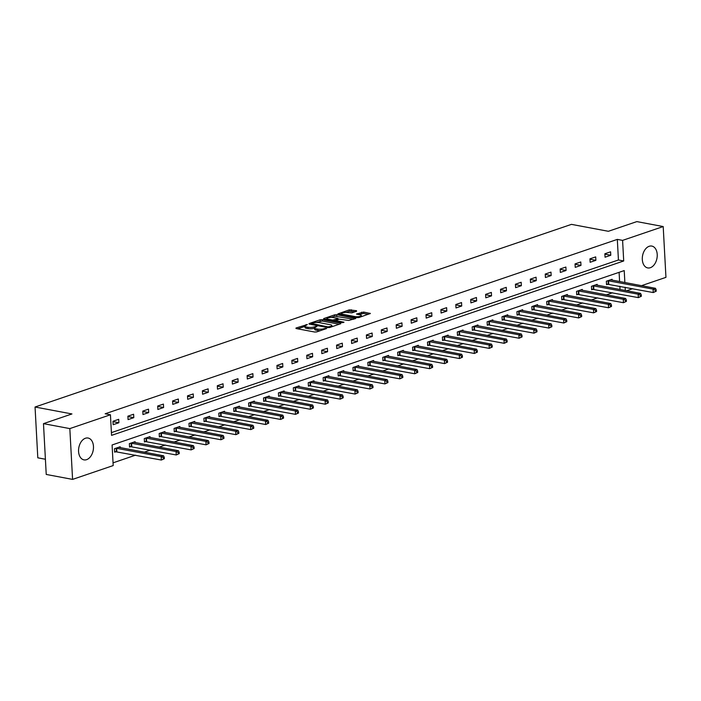 <?xml version="1.0" encoding="UTF-8"?>
<svg xmlns="http://www.w3.org/2000/svg" width="701" height="701" viewBox="0 0 701 701"><rect width="100%" height="100%" fill="white"/><g stroke="black" fill="none" stroke-linecap="round" stroke-linejoin="round"><path stroke-width="1.05" d="M307.336 324.537L295.997 328.015L296.094 328.532L314.714 332.029L316.694 331.906L326.657 328.515L323.915 328.681A4.478 1.174 -3.1 0 1 317.606 329.076L316.055 328.787A4.478 1.174 -3.1 0 1 314.583 328.007A4.478 1.174 -3.1 0 1 315.739 327.148L316.966 326.342L314.293 326.876A4.478 1.174 -3.1 0 1 307.984 327.271L306.425 326.981A4.478 1.174 -3.1 0 1 304.961 326.202A4.478 1.174 -3.1 0 1 306.118 325.334L307.336 324.537M650.344 267.703A11.111 7.317 -79.4 0 1 647.715 267.922A11.111 7.317 -79.4 0 1 642.326 257.6A11.111 7.317 -79.4 0 1 649.187 246.288A11.111 7.317 -79.4 0 1 651.816 246.077A11.111 7.317 -79.4 0 1 657.205 256.391A11.111 7.317 -79.4 0 1 650.344 267.703M86.6 459.663A11.111 7.317 -79.4 0 1 83.962 459.874A11.111 7.317 -79.4 0 1 78.582 449.56A11.111 7.317 -79.4 0 1 85.434 438.248A11.111 7.317 -79.4 0 1 88.072 438.029A11.111 7.317 -79.4 0 1 93.452 448.351A11.111 7.317 -79.4 0 1 86.6 459.663M356.607 311.235L356.511 310.718L349.317 309.86L337.882 313.899L356.967 317.641L358.947 317.518L370.373 313.478L363.6 312.05L356.529 314.057L360.121 314.889A3.742 0.981 -3.1 0 1 361.348 315.546A3.742 0.981 -3.1 0 1 359.149 316.563A3.742 0.981 -3.1 0 1 355.1 316.598L342.842 314.293A3.742 0.981 -3.1 0 1 341.615 313.645A3.742 0.981 -3.1 0 1 343.805 312.62A3.742 0.981 -3.1 0 1 347.854 312.585L351.876 312.848L356.607 311.235M624.871 282.564L624.223 270.586L112.081 444.977L113.194 465.569L72.58 479.396L46.231 474.446L43.48 423.649L71.949 413.949L35.05 407.018L571.473 224.364L608.372 231.295L636.841 221.604L663.199 226.554L665.95 277.351L641.485 285.684M43.48 423.649L69.828 428.6L110.443 414.773L111.555 435.365L623.706 260.974L622.593 240.382L663.199 226.554M111.406 432.631L618.431 259.983L617.318 239.391L105.168 413.783L110.443 414.773M617.318 239.391L622.593 240.382M322.118 319.674L320.147 319.796L309.08 323.564L309.176 324.081L327.805 327.577L329.777 327.455L340.844 323.687L340.747 323.17L322.118 319.674L322.188 321.04L316.423 322.46M323.66 318.596L334.727 314.828L336.699 314.705L355.784 318.447L348.712 320.453L339.188 319.157L335.683 320.497L344.007 322.223L342.693 322.67L323.757 319.113L323.66 318.596L323.687 319.095M35.05 407.018L37.801 457.823L45.407 459.251M113.159 424.692L118.89 422.747L118.706 419.312L112.975 421.266L113.159 424.692M128.064 419.619L133.795 417.665L133.611 414.238L127.88 416.184L128.064 419.619M142.969 414.545L148.7 412.591L148.516 409.156L142.785 411.11L142.969 414.545M157.874 409.472L163.605 407.518L163.421 404.083L157.69 406.037L157.874 409.472M172.779 404.389L178.51 402.444L178.326 399.009L172.595 400.963L172.779 404.389M187.684 399.316L193.415 397.362L193.231 393.936L187.5 395.881L187.684 399.316M202.589 394.242L208.328 392.288L208.136 388.853L202.405 390.808L202.589 394.242M217.494 389.169L223.233 387.215L223.041 383.78L217.31 385.734L217.494 389.169M232.399 384.087L238.138 382.141L237.954 378.706L232.215 380.661L232.399 384.087M247.313 379.013L253.043 377.059L252.859 373.633L247.12 375.578L247.313 379.013M262.218 373.94L267.948 371.986L267.764 368.551L262.025 370.505L262.218 373.94M277.123 368.866L282.853 366.912L282.669 363.477L276.939 365.431L277.123 368.866M292.028 363.784L297.759 361.839L297.575 358.404L291.844 360.358L292.028 363.784M306.933 358.71L312.664 356.756L312.48 353.33L306.749 355.284L306.933 358.71M321.838 353.637L327.569 351.683L327.385 348.257L321.654 350.202L321.838 353.637M336.743 348.563L342.474 346.609L342.29 343.175L336.559 345.129L336.743 348.563M351.648 343.49L357.379 341.536L357.195 338.101L351.464 340.055L351.648 343.49M366.553 338.408L372.292 336.462L372.1 333.028L366.369 334.982L366.553 338.408M381.458 333.334L387.197 331.38L387.005 327.954L381.274 329.899L381.458 333.334M396.363 328.261L402.102 326.307L401.918 322.872L396.179 324.826L396.363 328.261M411.277 323.187L417.007 321.233L416.823 317.798L411.084 319.752L411.277 323.187M426.182 318.105L431.912 316.16L431.728 312.725L425.989 314.679L426.182 318.105M441.087 313.032L446.817 311.078L446.633 307.651L440.903 309.597L441.087 313.032M455.992 307.958L461.722 306.004L461.538 302.569L455.808 304.523L455.992 307.958M470.897 302.885L476.627 300.931L476.443 297.496L470.713 299.45L470.897 302.885M485.802 297.802L491.532 295.857L491.348 292.422L485.618 294.376L485.802 297.802M500.707 292.729L506.437 290.775L506.253 287.349L500.523 289.303L500.707 292.729M515.612 287.655L521.351 285.701L521.158 282.266L515.428 284.22L515.612 287.655M530.517 282.582L536.256 280.628L536.063 277.193L530.333 279.147L530.517 282.582M545.422 277.508L551.161 275.554L550.968 272.119L545.238 274.073L545.422 277.508M560.336 272.426L566.066 270.481L565.882 267.046L560.143 269L560.336 272.426M575.241 267.353L580.971 265.399L580.787 261.972L575.048 263.918L575.241 267.353M590.146 262.279L595.876 260.325L595.692 256.89L589.953 258.844L590.146 262.279M605.051 257.206L610.781 255.252L610.597 251.817L604.867 253.771L605.051 257.206M113.045 462.835L135.503 455.186M144.318 452.189L150.408 450.112M159.223 447.107L165.313 445.039M174.128 442.033L180.218 439.965M189.042 436.96L195.123 434.883M203.947 431.886L210.028 429.809M218.852 426.804L224.933 424.736M233.757 421.73L239.847 419.662M248.662 416.657L254.752 414.58M263.567 411.583L269.657 409.507M278.472 406.501L284.562 404.433M293.377 401.428L299.467 399.36M308.282 396.354L314.372 394.277M323.187 391.281L329.277 389.204M338.101 386.207L344.182 384.13M353.006 381.125L359.087 379.057M367.911 376.051L373.992 373.983M382.816 370.978L388.897 368.901M397.721 365.904L403.811 363.828M412.626 360.822L418.716 358.754M427.531 355.749L433.621 353.681M442.436 350.675L448.526 348.599M457.341 345.602L463.431 343.525M472.246 340.52L478.336 338.452M487.151 335.446L493.241 333.378M502.065 330.373L508.146 328.296M516.97 325.299L523.051 323.222M531.875 320.217L537.956 318.149M546.78 315.143L552.861 313.075M561.685 310.07L567.775 307.993M576.59 304.996L582.68 302.92M591.495 299.923L597.585 297.846M606.4 294.841L612.49 292.773M620.034 289.531L619.859 286.28M619.605 281.574L619.106 272.33M120.239 447.659L120.186 446.765L114.456 448.719L114.64 452.154L116.191 451.628M135.144 442.585L135.1 441.691L129.361 443.645L129.554 447.08L131.096 446.555M150.049 437.512L150.005 436.618L144.266 438.572L144.459 441.998L146.001 441.472M164.954 432.438L164.91 431.544L159.18 433.498L159.364 436.925L160.906 436.399M179.859 427.356L179.815 426.471L174.085 428.416L174.269 431.851L175.811 431.325M194.764 422.282L194.72 421.389L188.99 423.343L189.174 426.778L190.716 426.252M209.678 417.209L209.625 416.315L203.895 418.269L204.079 421.704L205.63 421.17M224.583 412.135L224.53 411.242L218.8 413.196L218.984 416.622L220.535 416.096M239.488 407.053L239.435 406.168L233.705 408.113L233.889 411.548L235.44 411.023M254.393 401.98L254.34 401.086L248.61 403.04L248.794 406.475L250.345 405.949M269.298 396.906L269.245 396.012L263.515 397.966L263.699 401.401L265.25 400.867M284.203 391.833L284.159 390.939L278.42 392.893L278.604 396.319L280.155 395.793M299.108 386.75L299.064 385.865L293.325 387.811L293.517 391.246L295.06 390.72M314.013 381.677L313.969 380.783L308.23 382.737L308.422 386.172L309.965 385.646M328.918 376.603L328.874 375.71L323.143 377.664L323.327 381.099L324.87 380.573M343.823 371.53L343.779 370.636L338.048 372.59L338.233 376.016L339.775 375.491M358.728 366.457L358.684 365.563L352.954 367.508L353.138 370.943L354.68 370.417M373.642 361.374L373.589 360.48L367.859 362.435L368.043 365.869L369.593 365.344M388.547 356.301L388.494 355.407L382.764 357.361L382.948 360.796L384.498 360.27M403.452 351.227L403.399 350.334L397.669 352.288L397.853 355.714L399.404 355.188M418.357 346.154L418.304 345.26L412.574 347.214L412.758 350.64L414.309 350.114M433.262 341.072L433.209 340.187L427.479 342.132L427.663 345.567L429.214 345.041M448.167 335.998L448.123 335.104L442.384 337.058L442.568 340.493L444.119 339.967M463.072 330.925L463.028 330.031L457.289 331.985L457.481 335.42L459.024 334.885M477.977 325.851L477.933 324.957L472.194 326.911L472.386 330.337L473.929 329.812M492.882 320.769L492.838 319.884L487.107 321.829L487.291 325.264L488.834 324.738M507.787 315.695L507.743 314.802L502.012 316.756L502.196 320.191L503.739 319.665M522.701 310.622L522.648 309.728L516.917 311.682L517.101 315.117L518.644 314.591M537.606 305.548L537.553 304.655L531.822 306.609L532.006 310.035L533.557 309.509M552.511 300.475L552.458 299.581L546.727 301.526L546.911 304.961L548.462 304.436M567.416 295.393L567.363 294.499L561.632 296.453L561.816 299.888L563.367 299.362M582.321 290.319L582.268 289.425L576.537 291.379L576.721 294.814L578.272 294.289M597.226 285.246L597.173 284.352L591.442 286.306L591.626 289.732L593.177 289.206M612.131 280.172L612.087 279.278L606.347 281.232L606.54 284.659L608.082 284.133M72.58 479.396L69.828 428.6M632.67 288.689L626.58 290.757M625.31 290.521L625.126 287.27M618.431 259.983L623.706 260.974M118.89 422.747L112.992 421.634M133.795 417.665L127.897 416.56M148.7 412.591L142.802 411.487M163.605 407.518L157.707 406.405M178.51 402.444L172.612 401.331M193.415 397.362L187.517 396.258M208.328 392.288L202.423 391.184M223.233 387.215L217.328 386.102M238.138 382.141L232.241 381.029M253.043 377.059L247.146 375.955M267.948 371.986L262.051 370.882M282.853 366.912L276.956 365.799M297.759 361.839L291.861 360.726M312.664 356.756L306.766 355.652M327.569 351.683L321.671 350.579M342.474 346.609L336.576 345.505M357.379 341.536L351.481 340.423M372.292 336.462L366.386 335.35M387.197 331.38L381.291 330.276M402.102 326.307L396.205 325.203M417.007 321.233L411.11 320.12M431.912 316.16L426.015 315.047M446.817 311.078L440.92 309.973M461.722 306.004L455.825 304.9M476.627 300.931L470.73 299.818M491.532 295.857L485.635 294.744M506.437 290.775L500.54 289.671M521.351 285.701L515.445 284.597M536.256 280.628L530.35 279.524M551.161 275.554L545.264 274.441M566.066 270.481L560.169 269.368M580.971 265.399L575.074 264.295M595.876 260.325L589.979 259.221M610.781 255.252L604.884 254.139M304.961 326.202L305.031 327.577A4.478 1.174 -3.1 0 0 306.503 328.357L306.425 326.981M314.591 328.164L314.372 328.243A4.478 1.174 -3.1 0 1 308.054 328.646L306.503 328.357M314.583 328.007L314.661 329.382A4.478 1.174 -3.1 0 0 316.125 330.162L316.055 328.787M320.488 330.618A4.478 1.174 -3.1 0 1 317.676 330.451L316.125 330.162M304.97 326.359L297.706 328.839M339.205 324.239L322.188 321.04M311.332 324.195L310.788 324.379M311.559 323.485L327.98 326.911L330.714 326.368A4.478 1.174 -3.1 0 0 331.871 325.501A4.478 1.174 -3.1 0 0 330.408 324.721L319.227 322.618A4.478 1.174 -3.1 0 0 312.918 323.021L311.559 323.485M325.369 319.411L327.087 318.832M331.222 317.422L334.806 316.204L334.727 314.828M353.795 319.27L334.806 316.204M333.325 317.562A3.742 0.981 -3.1 0 0 329.277 317.597A3.742 0.981 -3.1 0 0 327.078 318.622A3.742 0.981 -3.1 0 0 328.305 319.27L332.625 320.085L337.742 318.885L337.645 318.377L333.325 317.562M335.709 320.979L334.99 321.224M368.375 314.311L363.679 313.426L358.597 314.609M354.978 311.787L349.387 311.235L345.838 312.444M341.624 313.882L339.959 314.451M164.341 458.699L164.271 457.332L163.315 457.657L163.386 459.024L164.341 458.699L161.353 460.04L161.169 456.614L163.561 455.799L118.644 447.299M114.614 451.549L161.353 460.04L163.386 459.024M116.007 448.193L161.169 456.614L163.315 457.657M163.561 455.799L164.271 457.332M179.246 453.626L179.176 452.25L178.22 452.583L178.291 453.95L179.246 453.626L176.258 454.967L176.074 451.54L178.466 450.725L133.549 442.217M129.519 446.476L176.258 454.967L178.291 453.95M130.912 443.12L176.074 451.54L178.22 452.583M178.466 450.725L179.176 452.25M194.151 448.552L194.081 447.177L193.125 447.501L193.196 448.877L194.151 448.552L191.163 449.893L190.979 446.458L193.371 445.643L148.454 437.144M144.424 441.402L191.163 449.893L193.196 448.877M145.817 438.046L190.979 446.458L193.125 447.501M193.371 445.643L194.081 447.177M209.056 443.479L208.986 442.103L208.031 442.427L208.101 443.803L209.056 443.479L206.068 444.82L205.884 441.385L208.276 440.57L163.359 432.07M159.329 436.329L206.068 444.82L208.101 443.803M160.722 432.964L205.884 441.385L208.031 442.427M208.276 440.57L208.986 442.103M223.961 438.397L223.891 437.03L222.936 437.354L223.006 438.73L223.961 438.397L220.981 439.746L220.789 436.311L223.181 435.496L178.264 426.997M174.234 431.246L220.981 439.746L223.006 438.73M175.627 427.89L220.789 436.311L222.936 437.354M223.181 435.496L223.891 437.03M238.875 433.323L238.796 431.956L237.841 432.28L237.911 433.647L238.875 433.323L235.886 434.664L235.694 431.238L238.086 430.423L193.169 421.914M189.139 426.173L235.886 434.664L237.911 433.647M190.532 422.817L235.694 431.238L237.841 432.28M238.086 430.423L238.796 431.956M253.78 428.25L253.701 426.874L252.746 427.198L252.824 428.574L253.78 428.25L250.792 429.59L250.607 426.155L252.991 425.349L208.083 416.841M204.044 421.099L250.792 429.59L252.824 428.574M205.437 417.743L250.607 426.155L252.746 427.198M252.991 425.349L253.701 426.874M268.685 423.176L268.606 421.8L267.651 422.125L267.729 423.5L268.685 423.176L265.697 424.517L265.513 421.082L267.896 420.267L222.988 411.767M218.949 416.026L265.697 424.517L267.729 423.5M220.342 412.661L265.513 421.082L267.651 422.125M267.896 420.267L268.606 421.8M283.59 418.103L283.511 416.727L282.556 417.051L282.634 418.427L283.59 418.103L280.602 419.443L280.418 416.008L282.801 415.194L237.893 406.694M233.854 410.952L280.602 419.443L282.634 418.427M235.247 407.588L280.418 416.008L282.556 417.051M282.801 415.194L283.511 416.727M298.495 413.02L298.416 411.653L297.461 411.978L297.539 413.345L298.495 413.02L295.507 414.361L295.323 410.935L297.706 410.12L252.798 401.612M248.767 405.87L295.507 414.361L297.539 413.345M250.161 402.514L295.323 410.935L297.461 411.978M297.706 410.12L298.416 411.653M313.4 407.947L313.329 406.571L312.366 406.895L312.444 408.271L313.4 407.947L310.412 409.288L310.228 405.853L312.62 405.047L267.703 396.538M263.672 400.797L310.412 409.288L312.444 408.271M265.066 397.441L310.228 405.853L312.366 406.895M312.62 405.047L313.329 406.571M328.305 402.873L328.234 401.498L327.279 401.822L327.349 403.198L328.305 402.873L325.317 404.214L325.133 400.779L327.525 399.964L282.608 391.465M278.577 395.723L325.317 404.214L327.349 403.198M279.971 392.367L325.133 400.779L327.279 401.822M327.525 399.964L328.234 401.498M343.21 397.8L343.139 396.424L342.184 396.748L342.254 398.124L343.21 397.8L340.222 399.141L340.038 395.706L342.43 394.891L297.513 386.391M293.482 390.65L340.222 399.141L342.254 398.124M294.876 387.285L340.038 395.706L342.184 396.748M342.43 394.891L343.139 396.424M358.115 392.718L358.045 391.351L357.089 391.675L357.16 393.042L358.115 392.718L355.127 394.058L354.943 390.632L357.335 389.817L312.418 381.318M308.387 385.568L355.127 394.058L357.16 393.042M309.781 382.211L354.943 390.632L357.089 391.675M357.335 389.817L358.045 391.351M373.02 387.644L372.95 386.269L371.994 386.601L372.065 387.968L373.02 387.644L370.032 388.985L369.848 385.559L372.24 384.744L327.323 376.235M323.292 380.494L370.032 388.985L372.065 387.968M324.686 377.138L369.848 385.559L371.994 386.601M372.24 384.744L372.95 386.269M387.925 382.571L387.855 381.195L386.899 381.519L386.97 382.895L387.925 382.571L384.945 383.911L384.753 380.477L387.145 379.662L342.228 371.162M338.197 375.421L384.945 383.911L386.97 382.895M339.591 372.065L384.753 380.477L386.899 381.519M387.145 379.662L387.855 381.195M402.838 377.497L402.76 376.122L401.804 376.446L401.875 377.821L402.838 377.497L399.85 378.838L399.658 375.403L402.05 374.588L357.133 366.088M353.102 370.347L399.85 378.838L401.875 377.821M354.496 366.982L399.658 375.403L401.804 376.446M402.05 374.588L402.76 376.122M417.743 372.415L417.665 371.048L416.709 371.372L416.788 372.748L417.743 372.415L414.755 373.764L414.571 370.33L416.955 369.515L372.047 361.015M368.007 365.265L414.755 373.764L416.788 372.748M369.401 361.909L414.571 370.33L416.709 371.372M416.955 369.515L417.665 371.048M432.648 367.342L432.57 365.966L431.614 366.299L431.693 367.666L432.648 367.342L429.66 368.682L429.476 365.256L431.86 364.441L386.952 355.933M382.912 360.191L429.66 368.682L431.693 367.666M384.306 356.835L429.476 365.256L431.614 366.299M431.86 364.441L432.57 365.966M447.553 362.268L447.475 360.892L446.519 361.217L446.598 362.592L447.553 362.268L444.565 363.609L444.381 360.174L446.765 359.368L401.857 350.859M397.817 355.118L444.565 363.609L446.598 362.592M399.219 351.762L444.381 360.174L446.519 361.217M446.765 359.368L447.475 360.892M462.458 357.195L462.38 355.819L461.424 356.143L461.503 357.519L462.458 357.195L459.47 358.535L459.286 355.1L461.67 354.285L416.762 345.786M412.731 350.044L459.47 358.535L461.503 357.519M414.125 346.68L459.286 355.1L461.424 356.143M461.67 354.285L462.38 355.819M477.363 352.112L477.293 350.745L476.329 351.07L476.408 352.445L477.363 352.112L474.375 353.462L474.191 350.027L476.584 349.212L431.667 340.712M427.636 344.971L474.375 353.462L476.408 352.445M429.03 341.606L474.191 350.027L476.329 351.07M476.584 349.212L477.293 350.745M492.268 347.039L492.198 345.672L491.243 345.996L491.313 347.363L492.268 347.039L489.28 348.379L489.096 344.953L491.489 344.138L446.572 335.63M442.541 339.889L489.28 348.379L491.313 347.363M443.935 336.533L489.096 344.953L491.243 345.996M491.489 344.138L492.198 345.672M507.173 341.965L507.103 340.59L506.148 340.914L506.218 342.29L507.173 341.965L504.185 343.306L504.001 339.871L506.394 339.065L461.477 330.557M457.446 334.815L504.185 343.306L506.218 342.29M458.84 331.459L504.001 339.871L506.148 340.914M506.394 339.065L507.103 340.59M522.079 336.892L522.008 335.516L521.053 335.84L521.123 337.216L522.079 336.892L519.091 338.233L518.906 334.798L521.299 333.983L476.382 325.483M472.351 329.742L519.091 338.233L521.123 337.216M473.745 326.386L518.906 334.798L521.053 335.84M521.299 333.983L522.008 335.516M536.984 331.818L536.913 330.443L535.958 330.767L536.028 332.143L536.984 331.818L534.004 333.159L533.812 329.724L536.204 328.909L491.287 320.41M487.256 324.668L534.004 333.159L536.028 332.143M488.65 321.303L533.812 329.724L535.958 330.767M536.204 328.909L536.913 330.443M551.889 326.736L551.818 325.369L550.863 325.693L550.933 327.06L551.889 326.736L548.909 328.077L548.717 324.651L551.109 323.836L506.192 315.327M502.161 319.586L548.909 328.077L550.933 327.06M503.555 316.23L548.717 324.651L550.863 325.693M551.109 323.836L551.818 325.369M566.802 321.663L566.723 320.287L565.768 320.62L565.847 321.987L566.802 321.663L563.814 323.003L563.622 319.568L566.014 318.762L521.097 310.254M517.066 314.512L563.814 323.003L565.847 321.987M518.46 311.156L563.622 319.568L565.768 320.62M566.014 318.762L566.723 320.287M581.707 316.589L581.628 315.213L580.673 315.538L580.752 316.913L581.707 316.589L578.719 317.93L578.535 314.495L580.919 313.68L536.011 305.18M531.971 309.439L578.719 317.93L580.752 316.913M533.365 306.083L578.535 314.495L580.673 315.538M580.919 313.68L581.628 315.213M596.612 311.516L596.533 310.14L595.578 310.464L595.657 311.84L596.612 311.516L593.624 312.856L593.44 309.421L595.824 308.606L550.916 300.107M546.876 304.365L593.624 312.856L595.657 311.84M548.27 301.001L593.44 309.421L595.578 310.464M595.824 308.606L596.533 310.14M611.517 306.433L611.438 305.066L610.483 305.391L610.562 306.766L611.517 306.433L608.529 307.774L608.345 304.348L610.729 303.533L565.821 295.033M561.79 299.283L608.529 307.774L610.562 306.766M563.183 295.927L608.345 304.348L610.483 305.391M610.729 303.533L611.438 305.066M626.422 301.36L626.343 299.984L625.388 300.317L625.467 301.684L626.422 301.36L623.434 302.701L623.25 299.274L625.634 298.46L580.726 289.951M576.695 294.21L623.434 302.701L625.467 301.684M578.088 290.854L623.25 299.274L625.388 300.317M625.634 298.46L626.343 299.984M641.327 296.286L641.257 294.911L640.293 295.235L640.372 296.611L641.327 296.286L638.339 297.627L638.155 294.192L640.548 293.377L595.631 284.878M591.6 289.136L638.339 297.627L640.372 296.611M592.993 285.78L638.155 294.192L640.293 295.235M640.548 293.377L641.257 294.911M656.232 291.213L656.162 289.837L655.207 290.161L655.277 291.537L656.232 291.213L653.244 292.554L653.06 289.119L655.453 288.304L610.536 279.804M606.505 284.063L653.244 292.554L655.277 291.537M607.898 280.698L653.06 289.119L655.207 290.161M655.453 288.304L656.162 289.837M306.004 325.378L305.96 324.624M325.246 328.997L325.211 328.243M315.625 327.183L315.581 326.429M308.054 328.646L307.984 327.271M314.372 328.243L314.293 326.876M317.676 330.451L317.606 329.076M323.958 329.435L323.915 328.681M296.024 328.515L295.997 328.015M340.774 323.704L340.747 323.17M309.106 324.064L309.08 323.564M320.217 321.172L320.147 319.796M311.665 324.545L311.63 323.844M328.015 327.604L327.98 326.911M329.4 327.551L329.356 326.824M330.758 327.113L330.714 326.368M336.778 316.081L336.699 314.705M355.354 318.736L355.328 318.201M336.182 321.444L336.147 320.743M328.34 319.971L328.305 319.27M332.668 320.786L332.625 320.085M334.666 321.163L334.596 319.954M337.786 319.638L337.742 318.885M342.877 314.994L342.842 314.293M355.135 317.299L355.1 316.598M356.914 314.285L356.888 313.785M361.698 313.549L361.628 312.173M363.679 313.426L363.6 312.05M369.944 313.776L369.909 313.233M338.276 314.127L338.25 313.627M349.387 311.235L349.317 309.86M351.359 311.113L351.289 309.737M356.537 311.253L356.511 310.718M116.401 451.637L116.217 448.202M116.865 451.689L116.681 448.254M131.306 446.563L131.122 443.128M131.77 446.607L131.586 443.181M146.211 441.481L146.027 438.055M146.675 441.534L146.491 438.107M161.116 436.408L160.932 432.981M161.581 436.46L161.396 433.025M176.021 431.334L175.837 427.899M176.486 431.387L176.301 427.952M190.935 426.261L190.742 422.826M191.391 426.313L191.207 422.878M205.84 421.187L205.647 417.752M206.296 421.231L206.112 417.805M220.745 416.105L220.552 412.679M221.201 416.157L221.017 412.723M235.65 411.031L235.466 407.596M236.114 411.084L235.922 407.649M250.555 405.958L250.371 402.523M251.019 406.01L250.827 402.576M265.46 400.884L265.276 397.449M265.924 400.928L265.74 397.502M280.365 395.802L280.181 392.376M280.829 395.855L280.645 392.42M295.27 390.729L295.086 387.294M295.734 390.781L295.55 387.346M310.175 385.655L309.991 382.22M310.639 385.708L310.455 382.273M325.08 380.582L324.896 377.147M325.544 380.625L325.36 377.199M339.985 375.499L339.801 372.073M340.449 375.552L340.265 372.117M354.899 370.426L354.706 367M355.354 370.478L355.17 367.044M369.804 365.352L369.611 361.918M370.259 365.405L370.075 361.97M384.709 360.279L384.516 356.844M385.173 360.323L384.98 356.897M399.614 355.205L399.43 351.771M400.078 355.249L399.885 351.823M414.519 350.123L414.335 346.697M414.983 350.176L414.79 346.741M429.424 345.05L429.24 341.615M429.888 345.102L429.704 341.667M444.329 339.976L444.145 336.541M444.793 340.029L444.609 336.594M459.234 334.903L459.05 331.468M459.698 334.947L459.514 331.52M474.139 329.82L473.955 326.394M474.603 329.873L474.419 326.438M489.044 324.747L488.86 321.312M489.508 324.8L489.324 321.365M503.949 319.674L503.765 316.239M504.413 319.726L504.229 316.291M518.863 314.6L518.67 311.165M519.318 314.644L519.134 311.218M533.768 309.518L533.575 306.092M534.223 309.57L534.039 306.135M548.673 304.444L548.489 301.009M549.137 304.497L548.944 301.062M563.578 299.371L563.394 295.936M564.042 299.423L563.849 295.988M578.483 294.297L578.299 290.862M578.947 294.341L578.754 290.915M593.388 289.215L593.204 285.789M593.852 289.268L593.668 285.842M608.293 284.142L608.109 280.715M608.757 284.194L608.573 280.759M311.349 324.484L311.305 323.669M331.941 326.71L331.871 325.501M335.735 321.356L335.683 320.497M327.139 319.744L327.078 318.622M338.154 319.516L338.101 318.622M341.676 314.767L341.615 313.645M361.409 316.677L361.348 315.546"/></g></svg>
